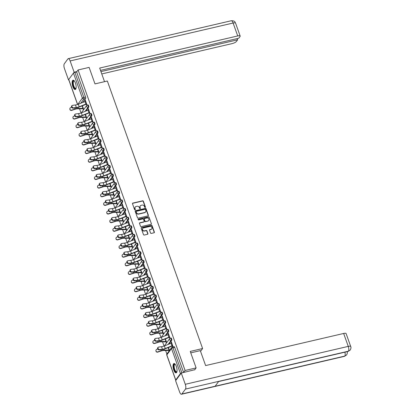 <?xml version="1.0" encoding="UTF-8"?>
<svg xmlns="http://www.w3.org/2000/svg" width="415" height="415" viewBox="0 0 415 415"><rect width="100%" height="100%" fill="white"/><g stroke="black" fill="none" stroke-linecap="round" stroke-linejoin="round"><path stroke-width="0.62" d="M145.188 207.469A0.42 0.373 36.4 0 0 145.437 207.002L143.377 201.228A0.602 0.534 36.4 0 0 142.641 200.813L132.847 203.091A0.602 0.534 36.4 0 0 132.494 203.76L134.553 209.534A0.42 0.373 36.4 0 0 135.269 209.694A0.42 0.373 36.4 0 0 135.311 209.357L135.046 208.61A1.919 1.707 36.4 0 1 136.172 206.463L136.986 206.276A1.919 1.707 36.4 0 1 139.347 207.609L139.611 208.356A0.42 0.373 36.4 0 0 140.332 208.517A0.42 0.373 36.4 0 0 140.374 208.18L140.109 207.433A1.919 1.707 36.4 0 1 141.23 205.285L142.044 205.098A1.919 1.707 36.4 0 1 144.404 206.431L144.674 207.178A0.42 0.373 36.4 0 0 145.188 207.469M145.281 207.433A0.42 0.373 36.4 0 0 145.266 207.225L143.211 201.457A0.602 0.534 36.4 0 0 142.475 201.036L132.681 203.314A0.602 0.534 36.4 0 0 132.489 203.402M135.16 209.788A0.42 0.373 36.4 0 0 135.145 209.58L135.046 208.61M140.223 208.61A0.42 0.373 36.4 0 0 140.208 208.403L140.109 207.433M75.447 83.088A4.767 1.743 -103.1 0 0 73.066 80.204A4.767 1.743 -103.1 0 0 72.848 86.611A4.767 1.743 -103.1 0 0 75.229 89.495A4.767 1.743 -103.1 0 0 75.447 83.088M176.344 366.435A4.767 1.743 -103.1 0 0 173.963 363.55A4.767 1.743 -103.1 0 0 173.745 369.957A4.767 1.743 -103.1 0 0 176.126 372.841A4.767 1.743 -103.1 0 0 176.344 366.435M150.541 233.002A0.602 0.534 36.4 0 0 151.278 233.417L154.027 232.779A0.602 0.534 36.4 0 0 154.375 232.11L152.092 225.698A0.602 0.534 36.4 0 0 151.356 225.283L141.562 227.56A0.602 0.534 36.4 0 0 141.209 228.234L143.491 234.641A0.602 0.534 36.4 0 0 144.228 235.061L147.548 234.288A0.602 0.534 36.4 0 0 147.901 233.619L146.926 230.875A0.602 0.534 36.4 0 0 146.184 230.455L144.539 230.839A1.603 1.427 36.4 0 1 142.729 228.432A1.603 1.427 36.4 0 1 143.507 227.934L149.955 226.434A1.603 1.427 36.4 0 1 150.987 229.339L149.914 229.588A0.602 0.534 36.4 0 0 149.561 230.258L150.541 233.002M78.082 69.969L89.116 67.401L94.988 83.892L107.35 81.018L202.608 348.538L190.246 351.417L196.119 367.908L185.085 370.476L78.082 69.969L76.609 71.966L74.892 72.366L83.82 97.437A1.224 0.446 76.9 0 1 83.877 98.993L80.754 103.236M148.01 215.888A0.602 0.534 36.4 0 0 148.363 215.214L146.08 208.807A0.602 0.534 36.4 0 0 145.338 208.392L135.544 210.67A0.602 0.534 36.4 0 0 135.197 211.339L137.479 217.751A0.602 0.534 36.4 0 0 138.216 218.166L148.01 215.888M149.084 217.253L151.366 223.664A0.602 0.534 36.4 0 1 151.019 224.333L141.225 226.611A0.602 0.534 36.4 0 1 140.483 226.196L139.507 223.452A0.602 0.534 36.4 0 1 139.86 222.782L143.829 221.859A0.602 0.534 36.4 0 0 144.181 221.19L143.533 219.369A0.602 0.534 36.4 0 0 142.796 218.954L138.662 219.914A0.42 0.373 36.4 0 1 138.185 219.286A0.42 0.373 36.4 0 1 138.392 219.151L148.347 216.838A0.602 0.534 36.4 0 1 149.084 217.253L151.366 223.664M79.55 108.751L81.055 112.973M82.627 117.383L84.131 121.605M85.698 126.015L87.202 130.237M88.774 134.652L90.278 138.869M91.85 143.284L93.349 147.507M94.921 151.916L96.425 156.139M97.997 160.548L99.501 164.771M101.068 169.185L102.572 173.403M104.144 177.817L105.649 182.04M107.22 186.449L108.72 190.672M110.291 195.081L111.796 199.304M113.368 203.718L114.872 207.936M116.444 212.35L117.943 216.573M119.515 220.982L121.019 225.205M122.591 229.614L124.09 233.837M125.662 238.251L127.166 242.469M128.738 246.884L130.243 251.106M131.814 255.516L133.314 259.738M134.885 264.148L136.39 268.37M137.962 272.785L139.466 277.002M141.033 281.417L142.537 285.639M144.109 290.049L145.613 294.271M147.185 298.681L148.684 302.903M150.256 307.318L151.76 311.535M153.332 315.95L154.837 320.173M156.408 324.582L157.907 328.805M159.479 333.214L160.984 337.437M162.556 341.851L164.055 346.069M165.626 350.483L166.882 354.005M181.225 373.09A1.224 0.337 160.4 0 0 180.452 373.583L175.742 379.969A1.224 0.337 160.4 0 0 175.701 380.119A1.224 0.337 160.4 0 0 175.965 380.228M196.119 367.908L194.625 369.931M185.085 370.476L183.612 372.473L181.895 372.872A1.224 0.337 160.4 0 0 181.511 372.981M76.609 71.966L85.537 97.037A1.224 0.446 76.9 0 1 85.599 98.594L82.767 102.432M77.553 104.487L68.698 79.618A1.224 0.337 -19.6 0 1 68.74 79.462L73.45 73.076A1.224 0.337 -19.6 0 1 74.892 72.366M86.839 105.363L87.062 105.062L85.288 100.082L85.039 100.42L85.381 100.342M89.915 113.995L90.133 113.694L88.364 108.714L88.11 109.052L88.452 108.974M92.986 122.633L93.209 122.332L91.435 117.346L91.186 117.689L91.528 117.606M96.062 131.264L96.285 130.964L94.511 125.984L94.262 126.321L94.604 126.243M99.138 139.897L99.356 139.596L97.582 134.616L97.333 134.953L97.675 134.875M102.209 148.529L102.432 148.228L100.658 143.248L100.409 143.585L100.752 143.507M105.286 157.166L105.509 156.865L103.734 151.88L103.485 152.222L103.823 152.139M108.357 165.798L108.58 165.497L106.805 160.517L106.556 160.854L106.899 160.776M111.433 174.43L111.656 174.129L109.882 169.149L109.633 169.486L109.975 169.408M114.509 183.062L114.727 182.761L112.953 177.781L112.704 178.118L113.046 178.04M117.58 191.699L117.803 191.398L116.029 186.413L115.78 186.755L116.122 186.672M120.656 200.331L120.879 200.03L119.105 195.05L118.856 195.387L119.193 195.309M123.727 208.963L123.95 208.662L122.176 203.682L121.927 204.019L122.269 203.941M126.803 217.595L127.026 217.294L125.252 212.314L125.003 212.651L125.346 212.573M129.879 226.232L130.097 225.931L128.328 220.946L128.074 221.288L128.417 221.205M132.95 234.864L133.174 234.563L131.399 229.583L131.15 229.92L131.493 229.843M136.027 243.496L136.25 243.195L134.476 238.215L134.227 238.552L134.569 238.475M139.098 252.128L139.321 251.827L137.547 246.847L137.298 247.184L137.64 247.107M142.174 260.765L142.397 260.464L140.623 255.479L140.374 255.822L140.716 255.739M145.25 269.397L145.468 269.096L143.699 264.116L143.445 264.454L143.787 264.376M148.321 278.029L148.544 277.728L146.77 272.748L146.521 273.086L146.863 273.008M151.397 286.661L151.62 286.36L149.846 281.38L149.597 281.718L149.94 281.64M154.473 295.298L154.691 294.998L152.917 290.012L152.668 290.355L153.011 290.272M157.544 303.93L157.767 303.63L155.993 298.65L155.744 298.987L156.087 298.909M160.621 312.562L160.844 312.262L159.07 307.282L158.821 307.619L159.158 307.541M163.692 321.194L163.915 320.894L162.141 315.914L161.892 316.251L162.234 316.173M166.768 329.832L166.991 329.526L165.217 324.546L164.968 324.888L165.31 324.805M169.844 338.464L170.062 338.163L168.288 333.183L168.039 333.52L168.381 333.442M173.06 346.899L171.364 341.815L171.115 342.152L171.457 342.074M170.275 338.256A1.224 0.446 76.9 0 1 170.394 338.173L171.001 338.028A1.224 0.446 -103.1 0 1 171.67 338.941A1.224 0.446 -103.1 0 1 171.675 340.326L168.848 344.165M167.204 329.624A1.224 0.446 76.9 0 1 167.318 329.536L167.93 329.396A1.224 0.446 -103.1 0 1 168.594 330.309A1.224 0.446 -103.1 0 1 168.599 331.694L165.772 335.533M164.127 320.987A1.224 0.446 76.9 0 1 164.247 320.904L164.854 320.764A1.224 0.446 -103.1 0 1 165.518 321.672A1.224 0.446 -103.1 0 1 165.528 323.062L162.696 326.896M161.051 312.355A1.224 0.446 76.9 0 1 161.17 312.272L161.783 312.132A1.224 0.446 -103.1 0 1 162.447 313.04A1.224 0.446 -103.1 0 1 162.452 314.425L159.625 318.264M157.98 303.723A1.224 0.446 76.9 0 1 158.094 303.64L158.706 303.495A1.224 0.446 -103.1 0 1 159.37 304.408A1.224 0.446 -103.1 0 1 159.376 305.793L156.548 309.632M154.904 295.091A1.224 0.446 76.9 0 1 155.023 295.003L155.63 294.863A1.224 0.446 -103.1 0 1 156.299 295.776A1.224 0.446 -103.1 0 1 156.305 297.161L153.472 301M151.833 286.454A1.224 0.446 76.9 0 1 151.947 286.371L152.559 286.231A1.224 0.446 -103.1 0 1 153.223 287.139A1.224 0.446 -103.1 0 1 153.228 288.529L150.401 292.362M148.757 277.822A1.224 0.446 76.9 0 1 148.876 277.739L149.483 277.599A1.224 0.446 -103.1 0 1 150.147 278.507A1.224 0.446 -103.1 0 1 150.157 279.892L147.325 283.73M145.681 269.19A1.224 0.446 76.9 0 1 145.8 269.107L146.407 268.962A1.224 0.446 -103.1 0 1 147.076 269.875A1.224 0.446 -103.1 0 1 147.081 271.26L144.254 275.098M142.61 260.558A1.224 0.446 76.9 0 1 142.724 260.47L143.336 260.329A1.224 0.446 -103.1 0 1 144 261.243A1.224 0.446 -103.1 0 1 144.005 262.628L141.178 266.466M139.533 251.921A1.224 0.446 76.9 0 1 139.653 251.838L140.26 251.698A1.224 0.446 -103.1 0 1 140.929 252.605A1.224 0.446 -103.1 0 1 140.934 253.996L138.102 257.829M136.462 243.289A1.224 0.446 76.9 0 1 136.577 243.206L137.189 243.066A1.224 0.446 -103.1 0 1 137.853 243.973A1.224 0.446 -103.1 0 1 137.858 245.358L135.031 249.197M133.386 234.657A1.224 0.446 76.9 0 1 133.5 234.574L134.112 234.428A1.224 0.446 -103.1 0 1 134.776 235.341A1.224 0.446 -103.1 0 1 134.782 236.726L131.954 240.565M130.31 226.025A1.224 0.446 76.9 0 1 130.429 225.936L131.036 225.796A1.224 0.446 -103.1 0 1 131.705 226.709A1.224 0.446 -103.1 0 1 131.711 228.094L128.883 231.933M127.239 217.387A1.224 0.446 76.9 0 1 127.353 217.304L127.965 217.164A1.224 0.446 -103.1 0 1 128.629 218.072A1.224 0.446 -103.1 0 1 128.634 219.462L125.807 223.296M124.163 208.755A1.224 0.446 76.9 0 1 124.282 208.672L124.889 208.532A1.224 0.446 -103.1 0 1 125.558 209.44A1.224 0.446 -103.1 0 1 125.563 210.825L122.731 214.664M121.087 200.123A1.224 0.446 76.9 0 1 121.206 200.04L121.818 199.895A1.224 0.446 -103.1 0 1 122.482 200.808A1.224 0.446 -103.1 0 1 122.487 202.193L119.66 206.032M118.016 191.491A1.224 0.446 76.9 0 1 118.13 191.403L118.742 191.263A1.224 0.446 -103.1 0 1 119.406 192.176A1.224 0.446 -103.1 0 1 119.411 193.561L116.584 197.4M114.939 182.854A1.224 0.446 76.9 0 1 115.059 182.771L115.666 182.631A1.224 0.446 -103.1 0 1 116.335 183.544A1.224 0.446 -103.1 0 1 116.34 184.929L113.513 188.763M111.868 174.222A1.224 0.446 76.9 0 1 111.983 174.139L112.595 173.999A1.224 0.446 -103.1 0 1 113.259 174.907A1.224 0.446 -103.1 0 1 113.264 176.297L110.437 180.131M108.792 165.59A1.224 0.446 76.9 0 1 108.912 165.507L109.519 165.362A1.224 0.446 -103.1 0 1 110.183 166.275A1.224 0.446 -103.1 0 1 110.193 167.66L107.361 171.499M105.716 156.958A1.224 0.446 76.9 0 1 105.835 156.87L106.448 156.73A1.224 0.446 -103.1 0 1 107.112 157.643A1.224 0.446 -103.1 0 1 107.117 159.028L104.29 162.867M102.645 148.321A1.224 0.446 76.9 0 1 102.759 148.238L103.371 148.098A1.224 0.446 -103.1 0 1 104.035 149.011A1.224 0.446 -103.1 0 1 104.041 150.396L101.213 154.23M99.569 139.689A1.224 0.446 76.9 0 1 99.688 139.606L100.295 139.466A1.224 0.446 -103.1 0 1 100.964 140.374A1.224 0.446 -103.1 0 1 100.969 141.764L98.137 145.598M96.498 131.057A1.224 0.446 76.9 0 1 96.612 130.974L97.224 130.829A1.224 0.446 -103.1 0 1 97.888 131.742A1.224 0.446 -103.1 0 1 97.893 133.127L95.066 136.966M93.422 122.425A1.224 0.446 76.9 0 1 93.541 122.337L94.148 122.197A1.224 0.446 -103.1 0 1 94.812 123.11A1.224 0.446 -103.1 0 1 94.817 124.495L91.99 128.334M90.346 113.788A1.224 0.446 76.9 0 1 90.465 113.705L91.072 113.565A1.224 0.446 -103.1 0 1 91.741 114.478A1.224 0.446 -103.1 0 1 91.746 115.863L88.919 119.696M87.275 105.156A1.224 0.446 76.9 0 1 87.389 105.073L88.001 104.933A1.224 0.446 -103.1 0 1 88.665 105.841A1.224 0.446 -103.1 0 1 88.67 107.231L85.843 111.064M202.608 348.538L200.549 351.334M169.123 350.41L169.253 350.784M83.042 108.683L83.472 109.892M86.118 117.315L86.548 118.524M89.194 125.947L89.624 127.156M92.265 134.579L92.695 135.788M95.341 143.211L95.772 144.425M98.412 151.849L98.843 153.057M101.488 160.481L101.919 161.689M104.564 169.113L104.995 170.321M107.635 177.745L108.066 178.958M110.712 186.382L111.142 187.59M113.783 195.014L114.218 196.222M116.859 203.646L117.289 204.854M119.935 212.278L120.366 213.492M123.006 220.915L123.437 222.124M125.081 226.735L125.439 226.699M126.082 229.547L126.513 230.756M129.496 238.101L129.179 238.174L129.589 239.388M131.228 243.999L131.586 243.963M132.229 246.811L132.66 248.025M135.306 255.448L135.736 256.657M137.733 261.232L137.381 261.279M138.377 264.08L138.807 265.289M141.795 272.634L141.474 272.707L141.883 273.921M144.529 281.344L144.96 282.558M147.6 289.981L148.031 291.19M150.676 298.613L151.107 299.822M153.747 307.245L154.178 308.454M156.823 315.877L157.254 317.091M159.9 324.514L160.33 325.723M162.971 333.146L163.401 334.355M166.047 341.778L166.477 342.987M83.726 109.55L82.367 105.737M85.039 100.42L85.391 101.405M86.372 104.165L86.808 105.394M183.612 372.473L174.689 347.402A1.224 0.446 -103.1 0 0 174.077 346.665L172.36 347.065A1.224 0.446 76.9 0 1 172.967 347.801L181.895 372.872M88.11 109.052L88.462 110.042M88.8 109.949L88.779 109.954A1.53 0.425 160.4 0 0 88.027 110.193L81.366 112.854A3.792 1.053 -19.6 0 1 78.528 113.617L75.727 113.943A1.406 1.043 51.9 0 0 75.312 114.109A1.406 1.043 51.9 0 0 75.198 115.609A1.406 1.043 51.9 0 0 76.635 116.491L76.215 116.817L79.016 116.491A4.586 1.271 160.4 0 0 82.445 115.567L89.469 112.797L89.884 114.026M86.797 118.187L85.438 114.374M91.186 117.689L91.539 118.674M92.519 121.434L92.955 122.658M89.873 126.819L88.514 123.006M94.262 126.321L94.61 127.306M95.595 130.066L96.031 131.29M92.944 135.451L91.591 131.638M97.333 134.953L97.686 135.938M98.666 138.698L99.107 139.928M96.021 144.083L94.662 140.27M100.409 143.585L100.762 144.576M101.099 144.482L101.073 144.487A1.53 0.425 160.4 0 0 100.326 144.726L93.66 147.387A3.792 1.053 -19.6 0 1 90.823 148.15L88.022 148.477A1.406 1.043 51.9 0 0 87.607 148.643A1.406 1.043 51.9 0 0 87.492 150.142A1.406 1.043 51.9 0 0 88.929 151.024L88.509 151.351L91.31 151.024A4.586 1.271 160.4 0 0 94.739 150.1L101.763 147.325L102.178 148.56M99.097 152.72L97.738 148.907M103.485 152.222L103.833 153.208M104.819 155.967L105.254 157.192M102.168 161.352L100.809 157.539M106.556 160.854L106.909 161.84M107.89 164.599L108.325 165.824M105.244 169.984L103.885 166.171M109.633 169.486L109.98 170.472M110.966 173.231L111.402 174.461M108.315 178.616L106.961 174.803M112.704 178.118L113.056 179.109M114.037 181.869L114.478 183.093M111.391 187.253L110.032 183.44M115.78 186.755L116.133 187.741M117.113 190.501L117.549 191.725M114.467 195.885L113.108 192.072M118.856 195.387L119.204 196.373M120.189 199.133L120.625 200.357M117.538 204.517L116.184 200.704M121.927 204.019L122.28 205.005M123.26 207.765L123.701 208.994M120.615 213.149L119.255 209.336M125.003 212.651L125.351 213.642M126.336 216.402L126.772 217.626M123.686 221.786L122.332 217.974M128.074 221.288L128.427 222.274M129.413 225.034L129.848 226.258M126.762 230.418L125.403 226.606M131.15 229.92L131.503 230.906M132.484 233.666L132.919 234.89M129.838 239.05L128.479 235.238M134.227 238.552L134.574 239.538M135.56 242.298L135.996 243.527M132.909 247.682L131.555 243.87M137.298 247.184L137.65 248.175M138.631 250.935L139.072 252.159M135.985 256.32L134.626 252.507M140.374 255.822L140.726 256.807M141.707 259.567L142.143 260.791M139.061 264.952L137.702 261.139M143.445 264.454L143.798 265.439M144.783 268.199L145.219 269.423M142.132 273.584L140.773 269.771M146.521 273.086L146.874 274.071M147.854 276.831L148.29 278.06M145.209 282.216L143.849 278.403M149.597 281.718L149.945 282.708M150.93 285.468L151.366 286.692M148.28 290.853L146.926 287.04M152.668 290.355L153.021 291.34M154.001 294.1L154.442 295.324M151.356 299.485L149.997 295.672M155.744 298.987L156.097 299.972M157.078 302.732L157.513 303.956M154.432 308.117L153.073 304.304M158.821 307.619L159.168 308.604M159.505 308.516L159.485 308.521A1.53 0.425 160.4 0 0 158.732 308.76L152.072 311.416A3.792 1.053 -19.6 0 1 149.234 312.179L146.433 312.505A1.406 1.043 51.9 0 0 146.018 312.677A1.406 1.043 51.9 0 0 145.904 314.176A1.406 1.043 51.9 0 0 147.341 315.052L146.92 315.384L149.722 315.058A4.586 1.271 160.4 0 0 153.151 314.134L160.174 311.359L160.589 312.594M157.503 316.749L156.144 312.936M161.892 316.251L162.244 317.242M163.225 320.001L163.66 321.226M160.579 325.386L159.22 321.573M164.968 324.888L165.315 325.874M165.658 325.78L165.632 325.785A1.53 0.425 160.4 0 0 164.885 326.024L158.219 328.685A3.792 1.053 -19.6 0 1 155.381 329.448L152.58 329.775A1.406 1.043 51.9 0 0 152.165 329.941A1.406 1.043 51.9 0 0 152.051 331.44A1.406 1.043 51.9 0 0 153.488 332.322L153.068 332.648L155.869 332.322A4.586 1.271 160.4 0 0 159.298 331.398L166.322 328.628L166.737 329.858M163.65 334.018L162.296 330.205M168.039 333.52L168.391 334.506M169.377 337.265L169.813 338.49M166.726 342.65L165.367 338.837M171.115 342.152L171.468 343.138M172.448 345.897L172.827 346.956M169.502 350.442L168.443 347.469M140.223 206.001A1.919 1.707 36.4 0 0 139.943 207.656M135.166 207.178A1.919 1.707 36.4 0 0 134.88 208.833M148.197 215.8A0.602 0.534 36.4 0 0 148.191 215.442L145.909 209.03A0.602 0.534 36.4 0 0 145.172 208.615L135.378 210.893A0.602 0.534 36.4 0 0 135.191 210.981M145.53 209.58A0.42 0.373 36.4 0 0 145.011 209.29L136.416 211.292A0.42 0.373 36.4 0 0 136.167 211.759L136.452 212.547A1.919 1.707 36.4 0 0 138.812 213.881L144.685 212.511A1.919 1.707 36.4 0 0 145.81 210.369L145.53 209.58M136.151 211.551A0.42 0.373 36.4 0 0 136.001 211.982L136.167 211.759M145.525 212.024A1.919 1.707 36.4 0 1 144.519 212.739L138.641 214.104A1.919 1.707 36.4 0 1 136.281 212.771L136.001 211.982M151.205 224.245A0.602 0.534 36.4 0 0 151.2 223.887M144.021 221.771A0.602 0.534 36.4 0 1 143.663 222.082L139.694 223.005A0.602 0.534 36.4 0 0 139.502 223.094M148.918 217.481A0.602 0.534 36.4 0 0 148.181 217.061L138.221 219.379A0.42 0.373 36.4 0 0 138.128 219.416M147.953 220.899A1.603 1.427 36.4 0 0 146.92 217.994L144.648 218.523A0.602 0.534 36.4 0 0 144.296 219.193L144.944 221.008A0.602 0.534 36.4 0 0 145.681 221.428L147.787 221.122A1.603 1.427 36.4 0 0 148.637 220.505M144.29 218.835A0.602 0.534 36.4 0 0 144.13 219.416L144.296 219.193M147.787 221.122L145.515 221.651A0.602 0.534 36.4 0 1 144.778 221.237L144.13 219.416M151.672 228.945A1.603 1.427 36.4 0 1 150.821 229.568L149.748 229.817A0.602 0.534 36.4 0 0 149.556 229.9M142.651 228.551A1.603 1.427 36.4 0 0 144.373 231.067L144.539 230.839M147.74 234.2A0.602 0.534 36.4 0 0 147.735 233.842L146.76 231.098A0.602 0.534 36.4 0 0 146.018 230.683L144.373 231.067M154.214 232.696A0.602 0.534 36.4 0 0 154.209 232.338L151.926 225.926A0.602 0.534 36.4 0 0 151.19 225.511L141.396 227.788A0.602 0.534 36.4 0 0 141.204 227.876M83.384 108.6L83.067 108.673A1.53 0.425 -19.6 0 1 82.429 108.761L77.735 108.746A3.792 1.053 160.4 0 0 75.084 109.259L71.707 110.369A1.406 1.344 178.1 0 1 69.85 109.14L69.839 108.912A1.406 1.344 -1.9 0 0 71.696 110.136L75.079 109.026A4.586 1.271 -19.6 0 1 78.285 108.403L83.306 108.377M71.696 107.293L70.794 107.594A1.406 1.344 -1.9 0 0 69.839 108.912M82.02 105.877L82.398 105.83M85.729 101.317L85.703 101.322A1.53 0.425 160.4 0 0 84.956 101.561L78.29 104.217A3.792 1.053 -19.6 0 1 75.452 104.979L72.651 105.311A1.406 1.043 51.9 0 0 72.236 105.477A1.406 1.043 51.9 0 0 72.122 106.977A1.406 1.043 51.9 0 0 73.559 107.853L73.139 108.185A1.406 1.043 -128.1 0 1 71.702 107.309A1.406 1.043 -128.1 0 1 71.816 105.804L72.236 105.477M73.139 108.185L75.94 107.859A4.586 1.271 160.4 0 0 79.369 106.935L86.714 104.087M86.631 103.864L86.611 103.869A1.53 0.425 160.4 0 0 85.858 104.103L79.198 106.764A3.792 1.053 -19.6 0 1 76.36 107.527L73.559 107.853M86.46 117.232L86.138 117.31A1.53 0.425 -19.6 0 1 85.5 117.393L80.811 117.378A3.792 1.053 160.4 0 0 78.16 117.891L74.783 119.001A1.406 1.344 178.1 0 1 72.921 117.777L72.916 117.544A1.406 1.344 -1.9 0 0 74.773 118.773L78.15 117.658A4.586 1.271 -19.6 0 1 81.361 117.04L86.377 117.009M74.767 115.93L73.865 116.226A1.406 1.344 -1.9 0 0 72.916 117.544M85.096 114.509L85.474 114.462M89.531 125.87L89.215 125.942A1.53 0.425 -19.6 0 1 88.577 126.025L83.887 126.01A3.792 1.053 160.4 0 0 81.236 126.523L77.854 127.633A1.406 1.344 178.1 0 1 75.997 126.409L75.987 126.176A1.406 1.344 -1.9 0 0 77.849 127.405L81.226 126.295A4.586 1.271 -19.6 0 1 84.432 125.672L89.453 125.641M77.844 124.562L76.941 124.858A1.406 1.344 -1.9 0 0 75.987 126.176M88.167 123.146L88.545 123.099M104.528 81.677L99.678 68.06L237.717 35.944L233.116 23.022L70.13 60.943L74.14 72.205L76.91 71.556M101.768 73.932L232.058 43.622A3.668 1.017 160.4 0 0 236.384 41.495L237.624 39.809L100.944 71.608M70.13 60.943A3.761 1.375 -103.1 0 0 68.257 58.665A3.761 1.375 -103.1 0 0 67.894 58.925L64.284 63.822A3.761 1.375 -103.1 0 0 64.47 68.615L68.485 79.877L68.693 79.597M73.611 72.921L74.14 72.205M100.508 70.384L238.801 38.211L240.041 36.525A3.668 1.017 160.4 0 0 240.176 36.069A3.668 1.017 160.4 0 0 237.717 35.944M237.188 38.585L237.624 39.809M68.485 79.877L68.766 79.81M190.76 352.854L200.3 350.634L205.622 365.574L343.656 333.463A3.668 1.017 -19.6 0 1 346.115 333.587L350.717 346.509A3.668 1.017 -19.6 0 0 348.258 346.385L343.656 333.463M181.853 393.991L215.115 386.251L218.726 381.354L185.464 389.094L181.853 393.991A3.761 1.375 -103.1 0 1 181.49 394.25A3.761 1.375 -103.1 0 1 179.617 391.978L175.607 380.716L181.267 373.038L194.785 369.713M185.464 389.094A3.761 1.375 -103.1 0 0 185.277 384.3L181.267 373.038M218.575 381.556L348.097 351.427A3.761 1.375 -103.1 0 0 348.444 351.178L350.219 350.032C351.012 348.569 351.178 347.397 350.717 346.509M181.49 394.25L344.476 356.335A3.761 1.375 -103.1 0 0 344.834 356.075L346.629 354.903C347.391 353.45 347.547 352.288 347.096 351.417M76.038 88.286A4.129 1.51 76.9 0 1 76.028 88.307A4.129 1.51 76.9 0 1 75.924 88.478A4.129 1.51 76.9 0 1 73.471 86.268A4.129 1.51 76.9 0 1 73.263 81.008A4.129 1.51 76.9 0 1 74.306 80.915A4.129 1.51 76.9 0 1 74.332 80.93M74.389 81.003A3.823 1.395 -103.1 0 0 74.005 80.956A3.823 1.395 -103.1 0 0 73.637 81.221A3.823 1.395 -103.1 0 0 73.657 85.552A3.823 1.395 -103.1 0 0 75.738 88.4A3.823 1.395 -103.1 0 0 76.059 88.193M73.346 80.199A4.736 1.733 -103.1 0 0 73.066 80.458A4.736 1.733 -103.1 0 0 73.019 85.583A4.736 1.733 -103.1 0 0 75.478 89.375M176.935 371.632A4.129 1.51 76.9 0 1 176.925 371.658A4.129 1.51 76.9 0 1 176.816 371.83A4.129 1.51 76.9 0 1 174.362 369.62A4.129 1.51 76.9 0 1 174.16 364.36A4.129 1.51 76.9 0 1 175.203 364.261A4.129 1.51 76.9 0 1 175.229 364.277M175.286 364.354A3.823 1.395 -103.1 0 0 174.902 364.308A3.823 1.395 -103.1 0 0 174.533 364.572A3.823 1.395 -103.1 0 0 174.549 368.904A3.823 1.395 -103.1 0 0 176.629 371.752A3.823 1.395 -103.1 0 0 176.956 371.539M174.238 363.545A4.736 1.733 -103.1 0 0 173.963 363.805A4.736 1.733 -103.1 0 0 173.916 368.935A4.736 1.733 -103.1 0 0 176.375 372.727M76.215 116.817A1.406 1.043 -128.1 0 1 74.778 115.941A1.406 1.043 -128.1 0 1 74.892 114.436L75.312 114.109M89.469 112.797L89.785 112.719M89.707 112.496L89.687 112.501A1.53 0.425 160.4 0 0 88.934 112.74L82.269 115.396A3.792 1.053 -19.6 0 1 79.436 116.159L76.635 116.491M91.876 118.581L91.855 118.586A1.53 0.425 160.4 0 0 91.103 118.825L84.437 121.486A3.792 1.053 -19.6 0 1 81.605 122.249L78.803 122.575A1.406 1.043 51.9 0 0 78.388 122.741A1.406 1.043 51.9 0 0 78.269 124.241A1.406 1.043 51.9 0 0 79.706 125.123L79.286 125.449A1.406 1.043 -128.1 0 1 77.849 124.573A1.406 1.043 -128.1 0 1 77.968 123.073L78.388 122.741M79.286 125.449L82.087 125.123A4.586 1.271 160.4 0 0 85.521 124.199L92.861 121.351M92.784 121.128L92.758 121.133A1.53 0.425 160.4 0 0 92.011 121.372L85.345 124.033A3.792 1.053 -19.6 0 1 82.507 124.796L79.706 125.123M92.607 134.501L92.291 134.574A1.53 0.425 -19.6 0 1 91.653 134.662L86.958 134.642A3.792 1.053 160.4 0 0 84.307 135.155L80.93 136.265A1.406 1.344 178.1 0 1 79.068 135.041L79.063 134.813A1.406 1.344 -1.9 0 0 80.92 136.037L84.302 134.927A4.586 1.271 -19.6 0 1 87.508 134.304L92.529 134.278M80.92 133.194L80.017 133.49A1.406 1.344 -1.9 0 0 79.063 134.813M91.243 131.778L91.622 131.731L92.504 134.284M95.683 143.134L95.362 143.206A1.53 0.425 -19.6 0 1 94.724 143.294L90.034 143.279A3.792 1.053 160.4 0 0 87.383 143.792L84.001 144.902A1.406 1.344 178.1 0 1 82.144 143.673L82.139 143.445A1.406 1.344 -1.9 0 0 83.996 144.669L87.373 143.559A4.586 1.271 -19.6 0 1 90.584 142.936L95.6 142.91M83.991 141.826L83.088 142.127A1.406 1.344 -1.9 0 0 82.139 143.445M94.314 140.41L94.698 140.363M98.754 151.766L98.438 151.843A1.53 0.425 -19.6 0 1 97.8 151.926L93.11 151.911A3.792 1.053 160.4 0 0 90.454 152.424L87.077 153.534A1.406 1.344 178.1 0 1 85.22 152.31L85.21 152.077A1.406 1.344 -1.9 0 0 87.072 153.306L90.449 152.191A4.586 1.271 -19.6 0 1 93.655 151.574L98.677 151.542L97.769 148.995M87.067 150.463L86.164 150.759A1.406 1.344 -1.9 0 0 85.21 152.077M97.39 149.042L97.748 149.001M94.952 127.218L94.926 127.223A1.53 0.425 160.4 0 0 94.179 127.457L87.513 130.118A3.792 1.053 -19.6 0 1 84.676 130.881L81.874 131.207A1.406 1.043 51.9 0 0 81.459 131.373A1.406 1.043 51.9 0 0 81.345 132.878A1.406 1.043 51.9 0 0 82.782 133.755L82.362 134.087A1.406 1.043 -128.1 0 1 80.925 133.205A1.406 1.043 -128.1 0 1 81.039 131.705L81.459 131.373M82.362 134.087L85.163 133.76A4.586 1.271 160.4 0 0 88.592 132.836L95.938 129.988M95.855 129.76L95.834 129.765A1.53 0.425 160.4 0 0 95.082 130.004L88.421 132.665A3.792 1.053 -19.6 0 1 85.583 133.428L82.782 133.755M98.023 135.85L98.002 135.855A1.53 0.425 160.4 0 0 97.25 136.094L90.589 138.75A3.792 1.053 -19.6 0 1 87.752 139.513L84.951 139.845A1.406 1.043 51.9 0 0 84.536 140.011A1.406 1.043 51.9 0 0 84.421 141.51A1.406 1.043 51.9 0 0 85.858 142.387L85.433 142.719A1.406 1.043 -128.1 0 1 83.996 141.842A1.406 1.043 -128.1 0 1 84.115 140.337L84.536 140.011M85.433 142.719L88.234 142.392A4.586 1.271 160.4 0 0 91.668 141.468L99.009 138.62M98.931 138.397L98.91 138.403A1.53 0.425 160.4 0 0 98.158 138.636L91.492 141.297A3.792 1.053 -19.6 0 1 88.66 142.06L85.858 142.387M88.509 151.351A1.406 1.043 -128.1 0 1 87.072 150.474A1.406 1.043 -128.1 0 1 87.186 148.969L87.607 148.643M101.763 147.325L102.085 147.252M102.007 147.029L101.981 147.035A1.53 0.425 160.4 0 0 101.229 147.273L94.568 149.929A3.792 1.053 -19.6 0 1 91.731 150.692L88.929 151.024M101.831 160.403L101.509 160.475A1.53 0.425 -19.6 0 1 100.871 160.558L96.181 160.543A3.792 1.053 160.4 0 0 93.531 161.056L90.154 162.166A1.406 1.344 178.1 0 1 88.291 160.942L88.286 160.709A1.406 1.344 -1.9 0 0 90.143 161.938L93.52 160.828A4.586 1.271 -19.6 0 1 96.731 160.206L101.753 160.174M90.138 159.095L89.235 159.391A1.406 1.344 -1.9 0 0 88.286 160.709M100.466 157.679L100.845 157.633M104.17 153.114L104.149 153.119A1.53 0.425 160.4 0 0 103.397 153.358L96.737 156.019A3.792 1.053 -19.6 0 1 93.899 156.782L91.098 157.109A1.406 1.043 51.9 0 0 90.683 157.275A1.406 1.043 51.9 0 0 90.569 158.774A1.406 1.043 51.9 0 0 92.006 159.656L91.585 159.983A1.406 1.043 -128.1 0 1 90.148 159.106A1.406 1.043 -128.1 0 1 90.263 157.607L90.683 157.275M91.585 159.983L94.387 159.656A4.586 1.271 160.4 0 0 97.816 158.732L105.161 155.884M105.078 155.661L105.057 155.667A1.53 0.425 160.4 0 0 104.305 155.905L97.639 158.566A3.792 1.053 -19.6 0 1 94.807 159.329L92.006 159.656M104.907 169.035L104.585 169.107A1.53 0.425 -19.6 0 1 103.947 169.196L99.258 169.175A3.792 1.053 160.4 0 0 96.607 169.688L93.225 170.798A1.406 1.344 178.1 0 1 91.367 169.574L91.357 169.346A1.406 1.344 -1.9 0 0 93.219 170.57L96.596 169.46A4.586 1.271 -19.6 0 1 99.802 168.838L104.824 168.812M93.214 167.727L92.312 168.023A1.406 1.344 -1.9 0 0 91.357 169.346M103.537 166.311L103.916 166.265L104.803 168.817M107.246 161.751L107.226 161.757A1.53 0.425 160.4 0 0 106.473 161.99L99.808 164.651A3.792 1.053 -19.6 0 1 96.975 165.414L94.174 165.741A1.406 1.043 51.9 0 0 93.759 165.907A1.406 1.043 51.9 0 0 93.64 167.411A1.406 1.043 51.9 0 0 95.077 168.288L94.656 168.62A1.406 1.043 -128.1 0 1 93.219 167.738A1.406 1.043 -128.1 0 1 93.339 166.239L93.759 165.907M94.656 168.62L97.458 168.293A4.586 1.271 160.4 0 0 100.892 167.37L108.232 164.522M108.154 164.293L108.128 164.299A1.53 0.425 160.4 0 0 107.381 164.537L100.715 167.198A3.792 1.053 -19.6 0 1 97.878 167.961L95.077 168.288M107.978 177.667L107.661 177.739A1.53 0.425 -19.6 0 1 107.023 177.828L102.329 177.812A3.792 1.053 160.4 0 0 99.678 178.326L96.301 179.436A1.406 1.344 178.1 0 1 94.444 178.206L94.433 177.978A1.406 1.344 -1.9 0 0 96.29 179.202L99.673 178.092A4.586 1.271 -19.6 0 1 102.879 177.47L107.9 177.444M96.29 176.359L95.388 176.66A1.406 1.344 -1.9 0 0 94.433 177.978M106.614 174.943L106.992 174.897M110.323 170.383L110.297 170.389A1.53 0.425 160.4 0 0 109.55 170.627L102.884 173.283A3.792 1.053 -19.6 0 1 100.046 174.046L97.245 174.378A1.406 1.043 51.9 0 0 96.83 174.544A1.406 1.043 51.9 0 0 96.716 176.043A1.406 1.043 51.9 0 0 98.153 176.92L97.733 177.252A1.406 1.043 -128.1 0 1 96.296 176.375A1.406 1.043 -128.1 0 1 96.41 174.871L96.83 174.544M97.733 177.252L100.534 176.925A4.586 1.271 160.4 0 0 103.963 176.001L111.308 173.154M111.225 172.931L111.204 172.936A1.53 0.425 160.4 0 0 110.452 173.169L103.792 175.83A3.792 1.053 -19.6 0 1 100.954 176.593L98.153 176.92M111.054 186.299L110.732 186.376A1.53 0.425 -19.6 0 1 110.094 186.46L105.405 186.444A3.792 1.053 160.4 0 0 102.754 186.958L99.372 188.068A1.406 1.344 178.1 0 1 97.515 186.843L97.509 186.61A1.406 1.344 -1.9 0 0 99.367 187.834L102.744 186.724A4.586 1.271 -19.6 0 1 105.955 186.107L110.971 186.076L110.068 183.529M99.361 184.997L98.459 185.292A1.406 1.344 -1.9 0 0 97.509 186.61M109.685 183.575L110.042 183.534M113.394 179.015L113.373 179.021A1.53 0.425 160.4 0 0 112.621 179.259L105.96 181.92A3.792 1.053 -19.6 0 1 103.122 182.683L100.321 183.01A1.406 1.043 51.9 0 0 99.906 183.176A1.406 1.043 51.9 0 0 99.792 184.675A1.406 1.043 51.9 0 0 101.229 185.557L100.803 185.884A1.406 1.043 -128.1 0 1 99.372 185.007A1.406 1.043 -128.1 0 1 99.486 183.503L99.906 183.176M100.803 185.884L103.605 185.557A4.586 1.271 160.4 0 0 107.039 184.634L114.379 181.786M114.301 181.563L114.281 181.568A1.53 0.425 160.4 0 0 113.528 181.806L106.863 184.462A3.792 1.053 -19.6 0 1 104.03 185.225L101.229 185.557M114.125 194.936L113.809 195.009A1.53 0.425 -19.6 0 1 113.171 195.091L108.481 195.076A3.792 1.053 160.4 0 0 105.825 195.59L102.448 196.7A1.406 1.344 178.1 0 1 100.591 195.475L100.58 195.242A1.406 1.344 -1.9 0 0 102.443 196.471L105.82 195.361A4.586 1.271 -19.6 0 1 109.026 194.739L114.047 194.708M102.438 193.629L101.535 193.924A1.406 1.344 -1.9 0 0 100.58 195.242M112.761 192.212L113.139 192.166M116.47 187.647L116.444 187.653A1.53 0.425 160.4 0 0 115.697 187.891L109.031 190.552A3.792 1.053 -19.6 0 1 106.193 191.315L103.392 191.642A1.406 1.043 51.9 0 0 102.982 191.808A1.406 1.043 51.9 0 0 102.863 193.307A1.406 1.043 51.9 0 0 104.3 194.189L103.88 194.516A1.406 1.043 -128.1 0 1 102.443 193.639A1.406 1.043 -128.1 0 1 102.557 192.14L102.982 191.808M103.88 194.516L106.681 194.189A4.586 1.271 160.4 0 0 110.11 193.266L117.455 190.418M117.378 190.195L117.352 190.2A1.53 0.425 160.4 0 0 116.605 190.438L109.939 193.1A3.792 1.053 -19.6 0 1 107.101 193.862L104.3 194.189M117.201 203.568L116.88 203.641A1.53 0.425 -19.6 0 1 116.242 203.729L111.552 203.708A3.792 1.053 160.4 0 0 108.901 204.222L105.524 205.332A1.406 1.344 178.1 0 1 103.662 204.107L103.657 203.879A1.406 1.344 -1.9 0 0 105.514 205.103L108.896 203.993A4.586 1.271 -19.6 0 1 112.102 203.371L117.123 203.345M105.514 202.261L104.606 202.556A1.406 1.344 -1.9 0 0 103.657 203.879M115.837 200.844L116.216 200.798M119.541 196.285L119.52 196.29A1.53 0.425 160.4 0 0 118.768 196.523L112.107 199.184A3.792 1.053 -19.6 0 1 109.27 199.947L106.468 200.274A1.406 1.043 51.9 0 0 106.053 200.44A1.406 1.043 51.9 0 0 105.939 201.944A1.406 1.043 51.9 0 0 107.376 202.821L106.956 203.153A1.406 1.043 -128.1 0 1 105.519 202.271A1.406 1.043 -128.1 0 1 105.633 200.772L106.053 200.44M106.956 203.153L109.757 202.826A4.586 1.271 160.4 0 0 113.186 201.903L120.532 199.055M120.449 198.827L120.428 198.832A1.53 0.425 160.4 0 0 119.676 199.07L113.015 201.732A3.792 1.053 -19.6 0 1 110.177 202.494L107.376 202.821M120.277 212.2L119.956 212.273A1.53 0.425 -19.6 0 1 119.318 212.361L114.628 212.345A3.792 1.053 160.4 0 0 111.977 212.859L108.595 213.969A1.406 1.344 178.1 0 1 106.738 212.739L106.728 212.511A1.406 1.344 -1.9 0 0 108.59 213.735L111.967 212.625A4.586 1.271 -19.6 0 1 115.178 212.003L120.194 211.977M108.585 210.893L107.682 211.194A1.406 1.344 -1.9 0 0 106.728 212.511M118.908 209.476L119.287 209.43M122.617 204.917L122.596 204.922A1.53 0.425 160.4 0 0 121.844 205.16L115.178 207.816A3.792 1.053 -19.6 0 1 112.346 208.579L109.544 208.911A1.406 1.043 51.9 0 0 109.129 209.077A1.406 1.043 51.9 0 0 109.01 210.576A1.406 1.043 51.9 0 0 110.447 211.453L110.027 211.785A1.406 1.043 -128.1 0 1 108.59 210.908A1.406 1.043 -128.1 0 1 108.709 209.404L109.129 209.077M110.027 211.785L112.828 211.458A4.586 1.271 160.4 0 0 116.262 210.535L123.603 207.687M123.525 207.464L123.499 207.469A1.53 0.425 160.4 0 0 122.752 207.702L116.086 210.364A3.792 1.053 -19.6 0 1 113.248 211.126L110.447 211.453M123.348 220.832L123.032 220.91A1.53 0.425 -19.6 0 1 122.394 220.993L117.699 220.977A3.792 1.053 160.4 0 0 115.048 221.491L111.671 222.601A1.406 1.344 178.1 0 1 109.814 221.377L109.804 221.143A1.406 1.344 -1.9 0 0 111.661 222.367L115.043 221.257A4.586 1.271 -19.6 0 1 118.249 220.64L123.271 220.609M111.661 219.53L110.758 219.826A1.406 1.344 -1.9 0 0 109.804 221.143M121.984 218.108L122.363 218.062M125.693 213.549L125.667 213.554A1.53 0.425 160.4 0 0 124.92 213.792L118.254 216.454A3.792 1.053 -19.6 0 1 115.417 217.216L112.615 217.543A1.406 1.043 51.9 0 0 112.2 217.709A1.406 1.043 51.9 0 0 112.086 219.208A1.406 1.043 51.9 0 0 113.523 220.09L113.103 220.417A1.406 1.043 -128.1 0 1 111.666 219.54A1.406 1.043 -128.1 0 1 111.78 218.036L112.2 217.709M113.103 220.417L115.904 220.09A4.586 1.271 160.4 0 0 119.333 219.167L126.679 216.319M126.596 216.096L126.575 216.101A1.53 0.425 160.4 0 0 125.823 216.34L119.162 218.996A3.792 1.053 -19.6 0 1 116.325 219.758L113.523 220.09M126.425 229.469L126.103 229.542A1.53 0.425 -19.6 0 1 125.465 229.625L120.775 229.609A3.792 1.053 160.4 0 0 118.125 230.123L114.748 231.233A1.406 1.344 178.1 0 1 112.885 230.009L112.88 229.775A1.406 1.344 -1.9 0 0 114.737 231.005L118.114 229.894A4.586 1.271 -19.6 0 1 121.325 229.272L126.342 229.241M114.732 228.162L113.829 228.458A1.406 1.344 -1.9 0 0 112.88 229.775M116.599 228.722L119.401 228.395A3.792 1.053 -19.6 0 0 122.233 227.633L128.899 224.972A1.53 0.425 160.4 0 1 129.651 224.733L128.743 222.186A1.53 0.425 160.4 0 0 127.991 222.424L121.33 225.086A3.792 1.053 -19.6 0 1 118.493 225.848L115.692 226.175A1.406 1.043 51.9 0 0 115.277 226.341A1.406 1.043 51.9 0 0 115.163 227.84A1.406 1.043 51.9 0 0 116.599 228.722L116.179 229.049A1.406 1.043 -128.1 0 1 114.742 228.172A1.406 1.043 -128.1 0 1 114.856 226.673L115.277 226.341M116.179 229.049L118.981 228.722A4.586 1.271 160.4 0 0 122.409 227.799L129.75 224.951M129.179 238.174A1.53 0.425 -19.6 0 1 128.541 238.262L123.852 238.241A3.792 1.053 160.4 0 0 121.196 238.755L117.819 239.865A1.406 1.344 178.1 0 1 115.961 238.641L115.951 238.412A1.406 1.344 -1.9 0 0 117.813 239.637L121.19 238.526A4.586 1.271 -19.6 0 1 124.396 237.904L129.418 237.878M117.808 236.794L116.906 237.09A1.406 1.344 -1.9 0 0 115.951 238.412M128.131 235.378L128.51 235.331M131.84 230.818L131.82 230.823A1.53 0.425 160.4 0 0 131.067 231.056L124.401 233.718A3.792 1.053 -19.6 0 1 121.564 234.48L118.763 234.807A1.406 1.043 51.9 0 0 118.353 234.973A1.406 1.043 51.9 0 0 118.234 236.477A1.406 1.043 51.9 0 0 119.67 237.354L119.25 237.686A1.406 1.043 -128.1 0 1 117.813 236.804A1.406 1.043 -128.1 0 1 117.927 235.305L118.353 234.973M119.25 237.686L122.052 237.359A4.586 1.271 160.4 0 0 125.486 236.436L132.826 233.588M132.748 233.36L132.722 233.365A1.53 0.425 160.4 0 0 131.975 233.604L125.309 236.265A3.792 1.053 -19.6 0 1 122.472 237.027L119.67 237.354M132.572 246.733L132.255 246.806A1.53 0.425 -19.6 0 1 131.612 246.894L126.923 246.878A3.792 1.053 160.4 0 0 124.272 247.392L120.895 248.502A1.406 1.344 178.1 0 1 119.032 247.273L119.027 247.044A1.406 1.344 -1.9 0 0 120.884 248.269L124.267 247.158A4.586 1.271 -19.6 0 1 127.472 246.536L132.494 246.51M120.884 245.426L119.977 245.722A1.406 1.344 -1.9 0 0 119.027 247.044M131.207 244.01L132.162 246.557M134.917 239.45L134.891 239.455A1.53 0.425 160.4 0 0 134.138 239.694L127.478 242.35A3.792 1.053 -19.6 0 1 124.64 243.112L121.839 243.444A1.406 1.043 51.9 0 0 121.424 243.61A1.406 1.043 51.9 0 0 121.31 245.109A1.406 1.043 51.9 0 0 122.747 245.986L122.326 246.318A1.406 1.043 -128.1 0 1 120.89 245.436A1.406 1.043 -128.1 0 1 121.004 243.937L121.424 243.61M122.326 246.318L125.128 245.991A4.586 1.271 160.4 0 0 128.557 245.068L135.902 242.22M134.891 239.455L135.798 242.002A1.53 0.425 160.4 0 0 135.046 242.236L128.385 244.897A3.792 1.053 -19.6 0 1 125.548 245.659L122.747 245.986M135.648 255.365L135.326 255.443A1.53 0.425 -19.6 0 1 134.688 255.526L129.999 255.51A3.792 1.053 160.4 0 0 127.348 256.024L123.966 257.134A1.406 1.344 178.1 0 1 122.109 255.91L122.103 255.676A1.406 1.344 -1.9 0 0 123.961 256.901L127.338 255.79A4.586 1.271 -19.6 0 1 130.549 255.173L135.565 255.142M123.955 254.063L123.053 254.359A1.406 1.344 -1.9 0 0 122.103 255.676M134.278 252.642L134.662 252.595M137.988 248.082L137.967 248.087A1.53 0.425 160.4 0 0 137.215 248.326L130.549 250.987A3.792 1.053 -19.6 0 1 127.716 251.749L124.915 252.076A1.406 1.043 51.9 0 0 124.5 252.242A1.406 1.043 51.9 0 0 124.386 253.741A1.406 1.043 51.9 0 0 125.818 254.618L125.397 254.95A1.406 1.043 -128.1 0 1 123.961 254.073A1.406 1.043 -128.1 0 1 124.08 252.569L124.5 252.242M125.397 254.95L128.199 254.623A4.586 1.271 160.4 0 0 131.633 253.7L138.973 250.852M138.895 250.629L138.869 250.634A1.53 0.425 160.4 0 0 138.122 250.873L131.456 253.529A3.792 1.053 -19.6 0 1 128.619 254.291L125.818 254.618M138.719 264.002L138.403 264.075A1.53 0.425 -19.6 0 1 137.764 264.158L133.075 264.142A3.792 1.053 160.4 0 0 130.419 264.656L127.042 265.766A1.406 1.344 178.1 0 1 125.185 264.542L125.174 264.308A1.406 1.344 -1.9 0 0 127.032 265.538L130.414 264.428A4.586 1.271 -19.6 0 1 133.62 263.805L138.641 263.774M127.032 262.695L126.129 262.991A1.406 1.344 -1.9 0 0 125.174 264.308M141.064 256.714L141.038 256.719A1.53 0.425 160.4 0 0 140.291 256.958L133.625 259.619A3.792 1.053 -19.6 0 1 130.787 260.381L127.986 260.708A1.406 1.043 51.9 0 0 127.571 260.874A1.406 1.043 51.9 0 0 127.457 262.373A1.406 1.043 51.9 0 0 128.894 263.255L128.474 263.582A1.406 1.043 -128.1 0 1 127.037 262.705A1.406 1.043 -128.1 0 1 127.151 261.206L127.571 260.874M128.474 263.582L131.275 263.255A4.586 1.271 160.4 0 0 134.704 262.332L142.049 259.484M141.038 256.719L141.946 259.266A1.53 0.425 160.4 0 0 141.193 259.505L134.533 262.166A3.792 1.053 -19.6 0 1 131.695 262.928L128.894 263.255M141.474 272.707A1.53 0.425 -19.6 0 1 140.835 272.795L136.146 272.774A3.792 1.053 160.4 0 0 133.495 273.288L130.118 274.398A1.406 1.344 178.1 0 1 128.256 273.174L128.251 272.945A1.406 1.344 -1.9 0 0 130.108 274.17L133.485 273.06A4.586 1.271 -19.6 0 1 136.696 272.437L141.712 272.411M130.103 271.327L129.2 271.623A1.406 1.344 -1.9 0 0 128.251 272.945M140.431 269.911L140.81 269.864M144.135 265.351L144.114 265.356A1.53 0.425 160.4 0 0 143.362 265.59L136.701 268.251A3.792 1.053 -19.6 0 1 133.863 269.013L131.062 269.34A1.406 1.043 51.9 0 0 130.647 269.506A1.406 1.043 51.9 0 0 130.533 271.011A1.406 1.043 51.9 0 0 131.97 271.887L131.55 272.219A1.406 1.043 -128.1 0 1 130.113 271.337A1.406 1.043 -128.1 0 1 130.227 269.838L130.647 269.506M131.55 272.219L134.351 271.892A4.586 1.271 160.4 0 0 137.78 270.969L145.126 268.121M145.043 267.893L145.022 267.898A1.53 0.425 160.4 0 0 144.27 268.137L137.604 270.798A3.792 1.053 -19.6 0 1 134.771 271.56L131.97 271.887M144.871 281.266L144.55 281.339A1.53 0.425 -19.6 0 1 143.912 281.427L139.222 281.412A3.792 1.053 160.4 0 0 136.571 281.925L133.189 283.035A1.406 1.344 178.1 0 1 131.332 281.806L131.322 281.577A1.406 1.344 -1.9 0 0 133.184 282.802L136.561 281.692A4.586 1.271 -19.6 0 1 139.767 281.069L144.788 281.043M133.179 279.959L132.276 280.255A1.406 1.344 -1.9 0 0 131.322 281.577M143.502 278.543L143.881 278.496M147.211 273.983L147.19 273.988A1.53 0.425 160.4 0 0 146.438 274.227L139.772 276.883A3.792 1.053 -19.6 0 1 136.94 277.645L134.138 277.972A1.406 1.043 51.9 0 0 133.723 278.143A1.406 1.043 51.9 0 0 133.604 279.643A1.406 1.043 51.9 0 0 135.041 280.519L134.621 280.851A1.406 1.043 -128.1 0 1 133.184 279.969A1.406 1.043 -128.1 0 1 133.303 278.47L133.723 278.143M134.621 280.851L137.422 280.524A4.586 1.271 160.4 0 0 140.856 279.601L148.197 276.753M148.119 276.53L148.093 276.535A1.53 0.425 160.4 0 0 147.346 276.769L140.68 279.43A3.792 1.053 -19.6 0 1 137.842 280.192L135.041 280.519M147.942 289.898L147.626 289.976A1.53 0.425 -19.6 0 1 146.988 290.059L142.293 290.044A3.792 1.053 160.4 0 0 139.642 290.557L136.265 291.667A1.406 1.344 178.1 0 1 134.403 290.443L134.398 290.21A1.406 1.344 -1.9 0 0 136.255 291.434L139.637 290.324A4.586 1.271 -19.6 0 1 142.843 289.706L147.865 289.675M136.255 288.596L135.352 288.892A1.406 1.344 -1.9 0 0 134.398 290.21M146.578 287.175L146.957 287.128M150.287 282.615L150.261 282.62A1.53 0.425 160.4 0 0 149.514 282.859L142.848 285.52A3.792 1.053 -19.6 0 1 140.011 286.283L137.209 286.609A1.406 1.043 51.9 0 0 136.794 286.775A1.406 1.043 51.9 0 0 136.68 288.275A1.406 1.043 51.9 0 0 138.117 289.151L137.697 289.483A1.406 1.043 -128.1 0 1 136.26 288.607A1.406 1.043 -128.1 0 1 136.374 287.102L136.794 286.775M137.697 289.483L140.498 289.156A4.586 1.271 160.4 0 0 143.927 288.233L151.273 285.385M151.19 285.162L151.169 285.167A1.53 0.425 160.4 0 0 150.417 285.406L143.756 288.062A3.792 1.053 -19.6 0 1 140.918 288.824L138.117 289.151M151.019 298.535L150.697 298.608A1.53 0.425 -19.6 0 1 150.059 298.691L145.369 298.675A3.792 1.053 160.4 0 0 142.719 299.189L139.336 300.299A1.406 1.344 178.1 0 1 137.479 299.075L137.474 298.842A1.406 1.344 -1.9 0 0 139.331 300.071L142.708 298.961A4.586 1.271 -19.6 0 1 145.919 298.338L150.935 298.307M139.326 297.228L138.423 297.524A1.406 1.344 -1.9 0 0 137.474 298.842M149.649 295.812L150.033 295.765M153.358 291.247L153.337 291.252A1.53 0.425 160.4 0 0 152.585 291.491L145.924 294.152A3.792 1.053 -19.6 0 1 143.087 294.915L140.286 295.241A1.406 1.043 51.9 0 0 139.871 295.407A1.406 1.043 51.9 0 0 139.756 296.907A1.406 1.043 51.9 0 0 141.193 297.788L140.768 298.115A1.406 1.043 -128.1 0 1 139.331 297.239A1.406 1.043 -128.1 0 1 139.45 295.739L139.871 295.407M140.768 298.115L143.569 297.788A4.586 1.271 160.4 0 0 147.003 296.865L154.344 294.017M154.266 293.794L154.245 293.799A1.53 0.425 160.4 0 0 153.493 294.038L146.827 296.699A3.792 1.053 -19.6 0 1 143.995 297.462L141.193 297.788M154.09 307.167L153.773 307.24A1.53 0.425 -19.6 0 1 153.135 307.328L148.446 307.308A3.792 1.053 160.4 0 0 145.79 307.821L142.412 308.931A1.406 1.344 178.1 0 1 140.555 307.707L140.545 307.479A1.406 1.344 -1.9 0 0 142.407 308.703L145.784 307.593A4.586 1.271 -19.6 0 1 148.99 306.97L154.012 306.944M142.402 305.86L141.499 306.156A1.406 1.344 -1.9 0 0 140.545 307.479M152.725 304.444L153.104 304.397M156.434 299.884L156.408 299.889A1.53 0.425 160.4 0 0 155.661 300.123L148.995 302.784A3.792 1.053 -19.6 0 1 146.158 303.547L143.357 303.873A1.406 1.043 51.9 0 0 142.942 304.039A1.406 1.043 51.9 0 0 142.827 305.544A1.406 1.043 51.9 0 0 144.264 306.42L143.844 306.752A1.406 1.043 -128.1 0 1 142.407 305.871A1.406 1.043 -128.1 0 1 142.521 304.371L142.942 304.039M143.844 306.752L146.645 306.426A4.586 1.271 160.4 0 0 150.074 305.502L157.42 302.654M157.342 302.426L157.316 302.431A1.53 0.425 160.4 0 0 156.564 302.67L149.903 305.331A3.792 1.053 -19.6 0 1 147.066 306.094L144.264 306.42M157.166 315.799L156.844 315.872A1.53 0.425 -19.6 0 1 156.206 315.96L151.517 315.945A3.792 1.053 160.4 0 0 148.866 316.458L145.489 317.568A1.406 1.344 178.1 0 1 143.626 316.339L143.621 316.111A1.406 1.344 -1.9 0 0 145.478 317.335L148.861 316.225A4.586 1.271 -19.6 0 1 152.066 315.602L157.088 315.576M145.473 314.492L144.57 314.788A1.406 1.344 -1.9 0 0 143.621 316.111M155.801 313.076L156.18 313.029M146.92 315.384A1.406 1.043 -128.1 0 1 145.483 314.503A1.406 1.043 -128.1 0 1 145.598 313.003L146.018 312.677M160.174 311.359L160.496 311.286M160.413 311.063L160.392 311.068A1.53 0.425 160.4 0 0 159.64 311.302L152.974 313.963A3.792 1.053 -19.6 0 1 150.142 314.726L147.341 315.052M160.242 324.431L159.92 324.509A1.53 0.425 -19.6 0 1 159.282 324.592L154.593 324.577A3.792 1.053 160.4 0 0 151.942 325.09L148.56 326.2A1.406 1.344 178.1 0 1 146.703 324.976L146.692 324.743A1.406 1.344 -1.9 0 0 148.554 325.967L151.931 324.857A4.586 1.271 -19.6 0 1 155.143 324.24L160.159 324.208M148.549 323.129L147.647 323.425A1.406 1.344 -1.9 0 0 146.692 324.743M158.872 321.708L159.251 321.661M162.581 317.148L162.561 317.153A1.53 0.425 160.4 0 0 161.809 317.392L155.143 320.053A3.792 1.053 -19.6 0 1 152.31 320.816L149.509 321.143A1.406 1.043 51.9 0 0 149.094 321.309A1.406 1.043 51.9 0 0 148.975 322.808A1.406 1.043 51.9 0 0 150.412 323.684L149.991 324.016A1.406 1.043 -128.1 0 1 148.554 323.14A1.406 1.043 -128.1 0 1 148.674 321.635L149.094 321.309M149.991 324.016L152.793 323.69A4.586 1.271 160.4 0 0 156.227 322.766L163.567 319.918M163.489 319.695L163.463 319.7A1.53 0.425 160.4 0 0 162.716 319.939L156.05 322.595A3.792 1.053 -19.6 0 1 153.213 323.358L150.412 323.684M163.313 333.069L162.996 333.141A1.53 0.425 -19.6 0 1 162.358 333.224L157.664 333.209A3.792 1.053 160.4 0 0 155.013 333.722L151.636 334.832A1.406 1.344 178.1 0 1 149.779 333.608L149.768 333.375A1.406 1.344 -1.9 0 0 151.625 334.604L155.008 333.494A4.586 1.271 -19.6 0 1 158.214 332.872L163.235 332.84M151.625 331.761L150.723 332.057A1.406 1.344 -1.9 0 0 149.768 333.375M161.949 330.345L162.327 330.299M153.068 332.648A1.406 1.043 -128.1 0 1 151.631 331.772A1.406 1.043 -128.1 0 1 151.745 330.273L152.165 329.941M166.322 328.628L166.643 328.55M166.56 328.327L166.54 328.332A1.53 0.425 160.4 0 0 165.787 328.571L159.127 331.232A3.792 1.053 -19.6 0 1 156.289 331.995L153.488 332.322M166.389 341.701L166.067 341.773A1.53 0.425 -19.6 0 1 165.429 341.861L160.74 341.841A3.792 1.053 160.4 0 0 158.089 342.354L154.707 343.464A1.406 1.344 178.1 0 1 152.85 342.24L152.845 342.012A1.406 1.344 -1.9 0 0 154.702 343.236L158.079 342.126A4.586 1.271 -19.6 0 1 161.29 341.504L166.306 341.478M154.696 340.393L153.794 340.689A1.406 1.344 -1.9 0 0 152.845 342.012M165.02 338.977L165.403 338.931M168.729 334.417L168.708 334.423A1.53 0.425 160.4 0 0 167.956 334.656L161.295 337.317A3.792 1.053 -19.6 0 1 158.457 338.08L155.656 338.407A1.406 1.043 51.9 0 0 155.241 338.573A1.406 1.043 51.9 0 0 155.127 340.077A1.406 1.043 51.9 0 0 156.564 340.954L156.139 341.286A1.406 1.043 -128.1 0 1 154.707 340.404A1.406 1.043 -128.1 0 1 154.821 338.905L155.241 338.573M156.139 341.286L158.94 340.959A4.586 1.271 160.4 0 0 162.374 340.035L169.714 337.188M169.636 336.959L169.616 336.964A1.53 0.425 160.4 0 0 168.864 337.203L162.198 339.864A3.792 1.053 -19.6 0 1 159.365 340.627L156.564 340.954M169.46 350.333L169.144 350.405A1.53 0.425 -19.6 0 1 168.506 350.493L163.816 350.478A3.792 1.053 160.4 0 0 161.16 350.991L157.783 352.102A1.406 1.344 178.1 0 1 155.926 350.872L155.916 350.644A1.406 1.344 -1.9 0 0 157.778 351.868L161.155 350.758A4.586 1.271 -19.6 0 1 164.361 350.136L169.382 350.11L168.474 347.563L168.148 347.609L169.055 350.156M157.773 349.025L156.87 349.321A1.406 1.344 -1.9 0 0 155.916 350.644M171.805 343.049L171.779 343.055A1.53 0.425 160.4 0 0 171.032 343.293L164.366 345.949A3.792 1.053 -19.6 0 1 161.528 346.712L158.727 347.039A1.406 1.043 51.9 0 0 158.317 347.21A1.406 1.043 51.9 0 0 158.198 348.709A1.406 1.043 51.9 0 0 159.635 349.586L159.215 349.918A1.406 1.043 -128.1 0 1 157.778 349.036A1.406 1.043 -128.1 0 1 157.892 347.537L158.317 347.21M159.215 349.918L162.016 349.591A4.586 1.271 160.4 0 0 165.445 348.667L172.79 345.82M172.713 345.596L172.687 345.602A1.53 0.425 160.4 0 0 171.94 345.835L165.274 348.496A3.792 1.053 -19.6 0 1 162.436 349.259L159.635 349.586M180.452 373.583L171.525 348.512L166.82 354.898L175.742 379.969M85.599 98.594L83.877 98.993A1.224 1.084 36.4 0 1 82.378 98.148L73.45 73.076M77.75 104.419L82.378 98.148A1.224 0.337 -19.6 0 1 83.82 97.437L85.537 97.037M68.74 79.462L77.641 104.461M171.675 340.326L171.063 340.471L168.132 344.45M168.599 331.694L167.992 331.834L165.056 335.818M165.528 323.062L164.916 323.202L161.98 327.181M162.452 314.425L161.84 314.57L158.909 318.549M159.376 305.793L158.769 305.938L155.833 309.917M156.305 297.161L155.692 297.301L152.756 301.285M153.228 288.529L152.621 288.669L149.685 292.648M150.157 279.892L149.545 280.037L146.609 284.016M147.081 271.26L146.469 271.405L143.538 275.384M144.005 262.628L143.398 262.768L140.462 266.752M140.934 253.996L140.322 254.136L137.386 258.114M137.858 245.358L137.246 245.504L134.315 249.482M134.782 236.726L134.175 236.872L131.239 240.85M131.711 228.094L131.099 228.234L128.168 232.218M128.634 219.462L128.028 219.602L125.091 223.581M125.563 210.825L124.951 210.97L122.015 214.949M122.487 202.193L121.875 202.338L118.944 206.317M119.411 193.561L118.804 193.701L115.868 197.685M116.34 184.929L115.728 185.069L112.797 189.048M113.264 176.297L112.657 176.437L109.721 180.416M110.193 167.66L109.581 167.805L106.645 171.784M107.117 159.028L106.505 159.168L103.574 163.152M104.041 150.396L103.434 150.536L100.497 154.515M100.969 141.764L100.357 141.904L97.421 145.883M97.893 133.127L97.286 133.272L94.35 137.251M94.817 124.495L94.21 124.635L91.274 128.619M91.746 115.863L91.134 116.003L88.203 119.982M88.67 107.231L88.063 107.371L85.127 111.35M87.389 105.073A1.224 0.446 76.9 0 1 88.058 105.986A1.224 0.446 76.9 0 1 88.063 107.371A1.224 1.084 -143.6 0 1 86.683 105.54A1.224 1.224 0 0 1 87.389 105.073M81.734 112.704A1.224 1.224 0 0 1 81.973 111.925A1.224 1.084 36.4 0 0 81.791 112.683M90.465 113.705A1.224 0.446 76.9 0 1 91.129 114.618A1.224 0.446 76.9 0 1 91.134 116.003A1.224 1.084 -143.6 0 1 89.759 114.172A1.224 1.224 0 0 1 90.465 113.705M93.541 122.337A1.224 0.446 76.9 0 1 94.205 123.25A1.224 0.446 76.9 0 1 94.21 124.635A1.224 1.084 -143.6 0 1 92.83 122.804A1.224 1.224 0 0 1 93.541 122.337M96.612 130.974A1.224 0.446 76.9 0 1 97.276 131.882A1.224 0.446 76.9 0 1 97.286 133.272A1.224 1.084 -143.6 0 1 95.907 131.436A1.224 1.224 0 0 1 96.612 130.974M99.688 139.606A1.224 0.446 76.9 0 1 100.352 140.519A1.224 0.446 76.9 0 1 100.357 141.904A1.224 1.084 -143.6 0 1 98.978 140.073A1.224 1.224 0 0 1 99.688 139.606M102.759 148.238A1.224 0.446 76.9 0 1 103.428 149.151A1.224 0.446 76.9 0 1 103.434 150.536A1.224 1.084 -143.6 0 1 102.054 148.705A1.224 1.224 0 0 1 102.759 148.238M105.835 156.87A1.224 0.446 76.9 0 1 106.499 157.783A1.224 0.446 76.9 0 1 106.505 159.168A1.224 1.084 -143.6 0 1 105.13 157.337A1.224 1.224 0 0 1 105.835 156.87M108.912 165.507A1.224 0.446 76.9 0 1 109.576 166.415A1.224 0.446 76.9 0 1 109.581 167.805A1.224 1.084 -143.6 0 1 108.201 165.969A1.224 1.224 0 0 1 108.912 165.507M111.983 174.139A1.224 0.446 76.9 0 1 112.652 175.052A1.224 0.446 76.9 0 1 112.657 176.437A1.224 1.084 -143.6 0 1 111.277 174.606A1.224 1.224 0 0 1 111.983 174.139M115.059 182.771A1.224 0.446 76.9 0 1 115.723 183.684A1.224 0.446 76.9 0 1 115.728 185.069A1.224 1.084 -143.6 0 1 114.348 183.238A1.224 1.224 0 0 1 115.059 182.771M118.13 191.403A1.224 0.446 76.9 0 1 118.799 192.316A1.224 0.446 76.9 0 1 118.804 193.701A1.224 1.084 -143.6 0 1 117.424 191.87A1.224 1.224 0 0 1 118.13 191.403M121.206 200.04A1.224 0.446 76.9 0 1 121.87 200.948A1.224 0.446 76.9 0 1 121.875 202.338A1.224 1.084 -143.6 0 1 120.5 200.502A1.224 1.224 0 0 1 121.206 200.04M124.282 208.672A1.224 0.446 76.9 0 1 124.946 209.585A1.224 0.446 76.9 0 1 124.951 210.97A1.224 1.084 -143.6 0 1 123.571 209.139A1.224 1.224 0 0 1 124.282 208.672M127.353 217.304A1.224 0.446 76.9 0 1 128.022 218.217A1.224 0.446 76.9 0 1 128.028 219.602A1.224 1.084 -143.6 0 1 126.648 217.771A1.224 1.224 0 0 1 127.353 217.304M130.429 225.936A1.224 0.446 76.9 0 1 131.093 226.849A1.224 0.446 76.9 0 1 131.099 228.234A1.224 1.084 -143.6 0 1 129.724 226.403A1.224 1.224 0 0 1 130.429 225.936M133.5 234.574A1.224 0.446 76.9 0 1 134.169 235.481A1.224 0.446 76.9 0 1 134.175 236.872A1.224 1.084 -143.6 0 1 132.795 235.035A1.224 1.224 0 0 1 133.5 234.574M136.577 243.206A1.224 0.446 76.9 0 1 137.241 244.119A1.224 0.446 76.9 0 1 137.246 245.504A1.224 1.084 -143.6 0 1 135.871 243.672A1.224 1.224 0 0 1 136.577 243.206M139.653 251.838A1.224 0.446 76.9 0 1 140.317 252.751A1.224 0.446 76.9 0 1 140.322 254.136A1.224 1.084 -143.6 0 1 138.942 252.304A1.224 1.224 0 0 1 139.653 251.838M142.724 260.47A1.224 0.446 76.9 0 1 143.393 261.383A1.224 0.446 76.9 0 1 143.398 262.768A1.224 1.084 -143.6 0 1 142.018 260.936A1.224 1.224 0 0 1 142.724 260.47M145.8 269.107A1.224 0.446 76.9 0 1 146.464 270.015A1.224 0.446 76.9 0 1 146.469 271.405A1.224 1.084 -143.6 0 1 145.094 269.568A1.224 1.224 0 0 1 145.8 269.107M148.876 277.739A1.224 0.446 76.9 0 1 149.54 278.652A1.224 0.446 76.9 0 1 149.545 280.037A1.224 1.084 -143.6 0 1 148.165 278.206A1.224 1.224 0 0 1 148.876 277.739M151.947 286.371A1.224 0.446 76.9 0 1 152.611 287.284A1.224 0.446 76.9 0 1 152.621 288.669A1.224 1.084 -143.6 0 1 151.242 286.838A1.224 1.224 0 0 1 151.947 286.371M155.023 295.003A1.224 0.446 76.9 0 1 155.687 295.916A1.224 0.446 76.9 0 1 155.692 297.301A1.224 1.084 -143.6 0 1 154.313 295.47A1.224 1.224 0 0 1 155.023 295.003M158.094 303.64A1.224 0.446 76.9 0 1 158.763 304.548A1.224 0.446 76.9 0 1 158.769 305.938A1.224 1.084 -143.6 0 1 157.389 304.102A1.224 1.224 0 0 1 158.094 303.64M161.17 312.272A1.224 0.446 76.9 0 1 161.834 313.185A1.224 0.446 76.9 0 1 161.84 314.57A1.224 1.084 -143.6 0 1 160.465 312.739A1.224 1.224 0 0 1 161.17 312.272M164.247 320.904A1.224 0.446 76.9 0 1 164.911 321.817A1.224 0.446 76.9 0 1 164.916 323.202A1.224 1.084 -143.6 0 1 163.536 321.371A1.224 1.224 0 0 1 164.247 320.904M167.318 329.536A1.224 0.446 76.9 0 1 167.987 330.449A1.224 0.446 76.9 0 1 167.992 331.834A1.224 1.084 -143.6 0 1 166.612 330.003A1.224 1.224 0 0 1 167.318 329.536M170.394 338.173A1.224 0.446 76.9 0 1 171.058 339.081A1.224 0.446 76.9 0 1 171.063 340.471A1.224 1.084 -143.6 0 1 169.688 338.635A1.224 1.224 0 0 1 170.394 338.173M84.81 121.336A1.224 1.224 0 0 1 85.049 120.558A1.224 1.084 36.4 0 0 84.868 121.315M87.887 129.968A1.224 1.224 0 0 1 88.12 129.19A1.224 1.084 36.4 0 0 87.939 129.947M90.958 138.605A1.224 1.224 0 0 1 91.196 137.827A1.224 1.084 36.4 0 0 91.015 138.579M94.034 147.237A1.224 1.224 0 0 1 94.272 146.459A1.224 1.084 36.4 0 0 94.091 147.216M97.105 155.869A1.224 1.224 0 0 1 97.343 155.091A1.224 1.084 36.4 0 0 97.162 155.848M100.181 164.501A1.224 1.224 0 0 1 100.42 163.723A1.224 1.084 36.4 0 0 100.238 164.48M103.257 173.138A1.224 1.224 0 0 1 103.491 172.36A1.224 1.084 36.4 0 0 103.309 173.112M106.328 181.77A1.224 1.224 0 0 1 106.567 180.992A1.224 1.084 36.4 0 0 106.385 181.749M109.404 190.402A1.224 1.224 0 0 1 109.643 189.624A1.224 1.084 36.4 0 0 109.461 190.381M112.475 199.034A1.224 1.224 0 0 1 112.714 198.256A1.224 1.084 36.4 0 0 112.532 199.013M115.552 207.671A1.224 1.224 0 0 1 115.79 206.893A1.224 1.084 36.4 0 0 115.609 207.645M118.628 216.303A1.224 1.224 0 0 1 118.861 215.525A1.224 1.084 36.4 0 0 118.685 216.282M121.699 224.935A1.224 1.224 0 0 1 121.937 224.157A1.224 1.084 36.4 0 0 121.756 224.914M124.775 233.567A1.224 1.224 0 0 1 125.014 232.789A1.224 1.084 36.4 0 0 124.832 233.546M127.851 242.204A1.224 1.224 0 0 1 128.085 241.426A1.224 1.084 36.4 0 0 127.903 242.178M130.922 250.836A1.224 1.224 0 0 1 131.161 250.058A1.224 1.084 36.4 0 0 130.979 250.816M133.998 259.468A1.224 1.224 0 0 1 134.237 258.69A1.224 1.084 36.4 0 0 134.055 259.448M137.069 268.1A1.224 1.224 0 0 1 137.308 267.322A1.224 1.084 36.4 0 0 137.126 268.08M140.146 276.738A1.224 1.224 0 0 1 140.384 275.959A1.224 1.084 36.4 0 0 140.203 276.712M143.222 285.37A1.224 1.224 0 0 1 143.455 284.591A1.224 1.084 36.4 0 0 143.274 285.349M146.293 294.002A1.224 1.224 0 0 1 146.531 293.223A1.224 1.084 36.4 0 0 146.35 293.981M149.369 302.634A1.224 1.224 0 0 1 149.607 301.855A1.224 1.084 36.4 0 0 149.426 302.613M152.44 311.271A1.224 1.224 0 0 1 152.679 310.493A1.224 1.084 36.4 0 0 152.497 311.245M155.516 319.903A1.224 1.224 0 0 1 155.755 319.125A1.224 1.084 36.4 0 0 155.573 319.882M158.592 328.535A1.224 1.224 0 0 1 158.826 327.757A1.224 1.084 36.4 0 0 158.649 328.514M161.663 337.167A1.224 1.224 0 0 1 161.902 336.389A1.224 1.084 36.4 0 0 161.72 337.146M164.739 345.804A1.224 1.224 0 0 1 164.978 345.026A1.224 1.084 36.4 0 0 164.797 345.778M174.689 347.402L172.967 347.801A1.224 0.337 -19.6 0 0 171.525 348.512A1.224 1.084 -143.6 0 1 171.649 347.526L166.944 353.917A1.224 1.224 0 0 0 166.773 355.053L175.701 380.119M172.241 347.148A1.224 0.446 76.9 0 1 172.36 347.065A1.224 1.224 0 0 0 171.649 347.526M166.773 355.053A1.224 0.337 160.4 0 1 166.82 354.898A1.224 1.084 -143.6 0 1 166.944 353.917M82.378 105.835L83.28 108.382M82.071 105.877L82.974 108.424M74.71 107.999L75.079 109.026M77.937 107.428L78.285 108.403M86.611 103.869L85.703 101.322M85.858 104.103L84.956 101.561M79.198 106.764L78.29 104.217M76.36 107.527L75.452 104.979M85.449 114.467L86.356 117.014M85.142 114.509L86.05 117.056M77.787 116.636L78.15 117.658M81.013 116.065L81.361 117.04M88.525 123.105L89.433 125.646M88.219 123.146L89.126 125.688M80.863 125.268L81.226 126.295M84.084 124.697L84.432 125.672M240.176 36.069L235.57 23.147A3.668 1.017 -19.6 0 0 233.116 23.022A3.761 1.375 -103.1 0 0 231.238 20.75L68.257 58.665M185.277 384.3L348.258 346.385A3.761 1.375 -103.1 0 1 348.444 351.178L218.726 381.354M344.901 352.169A3.761 1.375 -103.1 0 1 344.834 356.075L215.115 386.251M89.687 112.501L88.779 109.954M88.934 112.74L88.027 110.193M82.269 115.396L81.366 112.854M79.436 116.159L78.528 113.617M92.758 121.133L91.855 118.586M92.011 121.372L91.103 118.825M85.345 124.033L84.437 121.486M82.507 124.796L81.605 122.249M91.29 131.778L92.197 134.325M83.934 133.9L84.302 134.927M87.16 133.329L87.508 134.304M94.672 140.369L95.58 142.916M94.366 140.41L95.274 142.957M87.01 142.532L87.373 143.559M90.237 141.961L90.584 142.936M97.442 149.042L98.345 151.589M90.081 151.169L90.449 152.191M93.308 150.598L93.655 151.574M95.834 129.765L94.926 127.223M95.082 130.004L94.179 127.457M88.421 132.665L87.513 130.118M85.583 133.428L84.676 130.881M98.91 138.403L98.002 135.855M98.158 138.636L97.25 136.094M91.492 141.297L90.589 138.75M88.66 142.06L87.752 139.513M101.981 147.035L101.073 144.487M101.229 147.273L100.326 144.726M94.568 149.929L93.66 147.387M91.731 150.692L90.823 148.15M100.819 157.638L101.727 160.18M100.513 157.679L101.421 160.221M93.157 159.801L93.52 160.828M96.384 159.23L96.731 160.206M105.057 155.667L104.149 153.119M104.305 155.905L103.397 153.358M97.639 158.566L96.737 156.019M94.807 159.329L93.899 156.782M103.589 166.311L104.497 168.858M96.233 168.433L96.596 169.46M99.46 167.862L99.802 168.838M108.128 164.299L107.226 161.757M107.381 164.537L106.473 161.99M100.715 167.198L99.808 164.651M97.878 167.961L96.975 165.414M106.971 174.902L107.874 177.449M106.665 174.943L107.568 177.49M99.304 177.065L99.673 178.092M102.531 176.494L102.879 177.47M111.204 172.936L110.297 170.389M110.452 173.169L109.55 170.627M103.792 175.83L102.884 173.283M100.954 176.593L100.046 174.046M109.736 183.575L110.644 186.122M102.381 185.702L102.744 186.724M105.607 185.132L105.955 186.107M114.281 181.568L113.373 179.021M113.528 181.806L112.621 179.259M106.863 184.462L105.96 181.92M104.03 185.225L103.122 182.683M113.119 192.171L114.026 194.713M112.813 192.212L113.72 194.754M105.457 194.334L105.82 195.361M108.678 193.763L109.026 194.739M117.352 190.2L116.444 187.653M116.605 190.438L115.697 187.891M109.939 193.1L109.031 190.552M107.101 193.862L106.193 191.315M116.19 200.803L117.097 203.35M115.884 200.844L116.791 203.392M108.528 202.966L108.896 203.993M111.754 202.396L112.102 203.371M120.428 198.832L119.52 196.29M119.676 199.07L118.768 196.523M113.015 201.732L112.107 199.184M110.177 202.494L109.27 199.947M119.266 209.435L120.174 211.982M118.96 209.476L119.868 212.024M111.604 211.598L111.967 212.625M114.831 211.028L115.178 212.003M123.499 207.469L122.596 204.922M122.752 207.702L121.844 205.16M116.086 210.364L115.178 207.816M113.248 211.126L112.346 208.579M122.342 218.067L123.245 220.614M122.036 218.108L122.939 220.656M114.675 220.235L115.043 221.257M117.902 219.665L118.249 220.64M126.575 216.101L125.667 213.554M125.823 216.34L124.92 213.792M119.162 218.996L118.254 216.454M116.325 219.758L115.417 217.216M125.413 226.704L126.321 229.246M125.107 226.746L126.015 229.288M117.751 228.867L118.114 229.894M120.978 228.297L121.325 229.272M128.899 224.972L127.991 222.424M122.233 227.633L121.33 225.086M119.401 228.395L118.493 225.848M128.489 235.336L129.397 237.883M128.183 235.378L129.091 237.925M120.827 237.499L121.19 238.526M124.049 236.929L124.396 237.904M132.722 233.365L131.82 230.823M131.975 233.604L131.067 231.056M125.309 236.265L124.401 233.718M122.472 237.027L121.564 234.48M131.565 243.968L132.468 246.515M123.898 246.131L124.267 247.158M127.125 245.561L127.472 246.536M135.046 242.236L134.138 239.694M128.385 244.897L127.478 242.35M125.548 245.659L124.64 243.112M134.636 252.6L135.544 255.147M134.33 252.642L135.238 255.189M126.974 254.769L127.338 255.79M130.201 254.198L130.549 255.173M138.869 250.634L137.967 248.087M138.122 250.873L137.215 248.326M131.456 253.529L130.549 250.987M128.619 254.291L127.716 251.749M137.713 261.237L138.615 263.779M137.407 261.279L138.309 263.821M130.045 263.401L130.414 264.428M133.272 262.83L133.62 263.805M141.193 259.505L140.291 256.958M134.533 262.166L133.625 259.619M131.695 262.928L130.787 260.381M140.784 269.869L141.691 272.416M140.478 269.911L141.385 272.458M133.122 272.033L133.485 273.06M136.348 271.462L136.696 272.437M145.022 267.898L144.114 265.356M144.27 268.137L143.362 265.59M137.604 270.798L136.701 268.251M134.771 271.56L133.863 269.013M143.86 278.501L144.768 281.048M143.554 278.543L144.462 281.09M136.198 280.665L136.561 281.692M139.419 280.094L139.767 281.069M148.093 276.535L147.19 273.988M147.346 276.769L146.438 274.227M140.68 279.43L139.772 276.883M137.842 280.192L136.94 277.645M146.936 287.133L147.839 289.68M146.625 287.175L147.532 289.722M139.269 289.302L139.637 290.324M142.495 288.731L142.843 289.706M151.169 285.167L150.261 282.62M150.417 285.406L149.514 282.859M143.756 288.062L142.848 285.52M140.918 288.824L140.011 286.283M150.007 295.771L150.915 298.312M149.701 295.812L150.609 298.354M142.345 297.934L142.708 298.961M145.572 297.363L145.919 298.338M154.245 293.799L153.337 291.252M153.493 294.038L152.585 291.491M146.827 296.699L145.924 294.152M143.995 297.462L143.087 294.915M153.083 304.402L153.991 306.95M152.777 304.444L153.68 306.991M145.416 306.566L145.784 307.593M148.643 305.995L148.99 306.97M157.316 302.431L156.408 299.889M156.564 302.67L155.661 300.123M149.903 305.331L148.995 302.784M147.066 306.094L146.158 303.547M156.154 313.035L157.062 315.582M155.848 313.076L156.756 315.623M148.492 315.198L148.861 316.225M151.719 314.627L152.066 315.602M160.392 311.068L159.485 308.521M159.64 311.302L158.732 308.76M152.974 313.963L152.072 311.416M150.142 314.726L149.234 312.179M159.23 321.667L160.138 324.214M158.924 321.708L159.832 324.255M151.568 323.835L151.931 324.857M154.795 323.264L155.143 324.24M163.463 319.7L162.561 317.153M162.716 319.939L161.809 317.392M156.05 322.595L155.143 320.053M153.213 323.358L152.31 320.816M162.306 330.304L163.209 332.846M162 330.345L162.903 332.887M154.639 332.467L155.008 333.494M157.866 331.896L158.214 332.872M166.54 328.332L165.632 325.785M165.787 328.571L164.885 326.024M159.127 331.232L158.219 328.685M156.289 331.995L155.381 329.448M165.378 338.936L166.285 341.483M165.071 338.977L165.979 341.524M157.716 341.099L158.079 342.126M160.942 340.528L161.29 341.504M169.616 336.964L168.708 334.423M168.864 337.203L167.956 334.656M162.198 339.864L161.295 337.317M159.365 340.627L158.457 338.08M160.792 349.731L161.155 350.758M164.013 349.16L164.361 350.136M172.687 345.602L171.779 343.055M171.94 345.835L171.032 343.293M165.274 348.496L164.366 345.949M162.436 349.259L161.528 346.712M81.973 111.925L86.683 105.54M85.049 120.558L89.759 114.172M88.12 129.19L92.83 122.804M91.196 137.827L95.907 131.436M94.272 146.459L98.978 140.073M97.343 155.091L102.054 148.705M100.42 163.723L105.13 157.337M103.491 172.36L108.201 165.969M106.567 180.992L111.277 174.606M109.643 189.624L114.348 183.238M112.714 198.256L117.424 191.87M115.79 206.893L120.5 200.502M118.861 215.525L123.571 209.139M121.937 224.157L126.648 217.771M125.014 232.789L129.724 226.403M128.085 241.426L132.795 235.035M131.161 250.058L135.871 243.672M134.237 258.69L138.942 252.304M137.308 267.322L142.018 260.936M140.384 275.959L145.094 269.568M143.455 284.591L148.165 278.206M146.531 293.223L151.242 286.838M149.607 301.855L154.313 295.47M152.679 310.493L157.389 304.102M155.755 319.125L160.465 312.739M158.826 327.757L163.536 321.371M161.902 336.389L166.612 330.003M164.978 345.026L169.688 338.635M235.57 23.147C235.051 22.872 235.627 20.657 231.238 20.75M350.187 350.073L348.097 351.427M346.598 354.939L344.476 356.335"/></g></svg>
